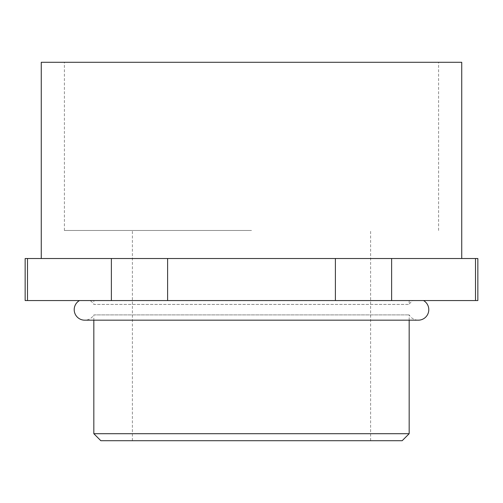 <?xml version="1.0" encoding="UTF-8"?>
<svg xmlns="http://www.w3.org/2000/svg" width="503" height="503" viewBox="0 0 503 503"><rect width="100%" height="100%" fill="white"/><g stroke="black" fill="none" stroke-linecap="round" stroke-linejoin="round"><path stroke-width="0.38" stroke-dasharray="2.52 1.89" d="M423.526 300.555L79.474 300.555L423.526 300.555M409.172 320.178L409.172 314.909A10.513 10.513 0 0 0 418.282 320.178L84.718 320.178A10.513 10.513 0 0 0 93.828 314.909L409.172 314.909L93.828 314.909L93.828 320.178M100.833 440.71L402.167 440.71M409.172 433.699L93.828 433.699M25.15 258.511L477.85 258.511M461.735 62.29L41.265 62.29M251.5 230.475L64.39 230.475L251.5 230.475M27.489 258.511L27.489 300.555L25.15 300.555M27.489 300.555L111.377 300.555L111.377 258.511M167.612 258.511L167.612 300.555L111.377 300.555M167.612 300.555L335.388 300.555L335.388 258.511M391.623 258.511L391.623 300.555L335.388 300.555M391.623 300.555L475.511 300.555L475.511 258.511M477.85 300.555L475.511 300.555M251.5 440.71L370.629 440.71L251.5 440.71M93.828 300.555L409.172 300.555L93.828 300.555L93.828 304.422L409.172 304.422L93.828 304.422A10.513 10.513 0 0 0 89.962 300.555L413.038 300.555L89.962 300.555M409.172 300.555L409.172 304.422A10.513 10.513 0 0 1 413.038 300.555M64.39 230.475L64.39 62.29M132.371 440.71L132.371 230.475M370.629 440.71L370.629 230.475M438.61 230.475L438.61 62.29"/><path stroke-width="0.75" d="M79.474 300.555A10.513 10.513 0 0 0 84.718 320.178L418.282 320.178A10.513 10.513 0 0 0 423.526 300.555M409.172 433.699L402.167 440.71L100.833 440.71L93.828 433.699L409.172 433.699L409.172 320.178M41.265 258.511L41.265 62.29L461.735 62.29L461.735 258.511M335.388 258.511L335.388 300.555L391.623 300.555L391.623 258.511L25.15 258.511L25.15 300.555L27.489 300.555L27.489 258.511M335.388 300.555L167.612 300.555L167.612 258.511M111.377 258.511L111.377 300.555L167.612 300.555M111.377 300.555L27.489 300.555M475.511 258.511L475.511 300.555L477.85 300.555L477.85 258.511L391.623 258.511M475.511 300.555L391.623 300.555M93.828 433.699L93.828 320.178"/></g></svg>
